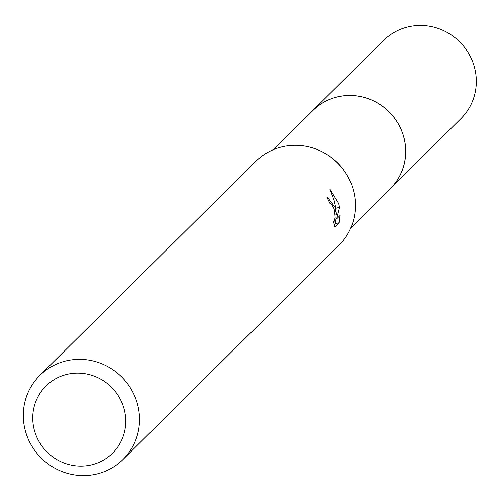 <?xml version="1.0" encoding="UTF-8"?>
<svg xmlns="http://www.w3.org/2000/svg" width="501" height="501" viewBox="0 0 501 501"><rect width="100%" height="100%" fill="white"/><g stroke="black" fill="none" stroke-linecap="round" stroke-linejoin="round"><path stroke-width="0.75" d="M273.496 149.605L312.918 110.521A54.985 53.112 45.2 0 1 403.574 136.435A54.985 53.112 45.2 0 1 390.342 188.614L350.919 227.698M311.916 111.516A55.004 53.131 45.2 0 1 364.108 97.401A55.004 53.131 45.2 0 1 403.599 136.422A55.004 53.131 45.2 0 1 389.34 189.61M39.786 375.474L255.679 161.441A59.124 57.108 45.2 0 1 328.681 155.617A59.124 57.108 45.2 0 1 345.383 172.463A59.124 57.108 45.2 0 1 353.155 189.303A59.124 57.108 45.2 0 1 338.927 245.415L123.039 459.448A59.124 57.108 45.2 0 1 25.564 431.586A59.124 57.108 45.2 0 1 39.786 375.474A59.124 57.108 45.2 0 1 137.268 403.336A59.124 57.108 45.2 0 1 123.039 459.448M335.044 207.264L336.465 214.722L335.557 206.75L334.079 200.2L329.852 189.059L338.739 203.594L339.578 207.333L336.666 218.906L340.135 215.461L339.202 222.763L334.912 227.016L333.384 221.091L334.255 221.323L335.182 217.359L334.455 210.332L333.891 208.403L330.91 203.3L329.739 203.155A59.124 57.108 -134.8 0 0 326.996 197.5L327.46 197.231L335.044 207.264M123.922 408.315A47.301 45.685 45.2 0 1 92.09 464.728A47.301 45.685 45.2 0 1 34.556 430.916A47.301 45.685 45.2 0 1 66.389 374.504A47.301 45.685 45.2 0 1 123.922 408.315M334.267 224.767L335.288 223.753L339.202 222.763M335.169 215.054L336.465 214.722M335.288 223.753L336.127 219.043M335.82 208.41L335.551 206.725M334.981 219.332L336.666 218.906M335.852 208.278L339.584 207.333M328.681 155.617L329.382 156.087A54.985 53.112 45.2 0 1 344.92 171.755L345.383 172.463M311.497 111.93A55.022 53.15 45.2 0 1 312.912 110.471L383.572 40.475A54.985 53.112 45.2 0 1 407.326 27.092A54.985 53.112 45.2 0 1 468.642 53.394A54.985 53.112 45.2 0 1 460.995 118.568L390.392 188.62A55.022 53.15 45.2 0 1 388.92 190.023M312.912 110.471A55.022 53.15 45.2 0 1 336.685 97.081A55.022 53.15 45.2 0 1 398.044 123.396A55.022 53.15 45.2 0 1 390.392 188.62M334.017 221.467L333.503 221.599"/></g></svg>
